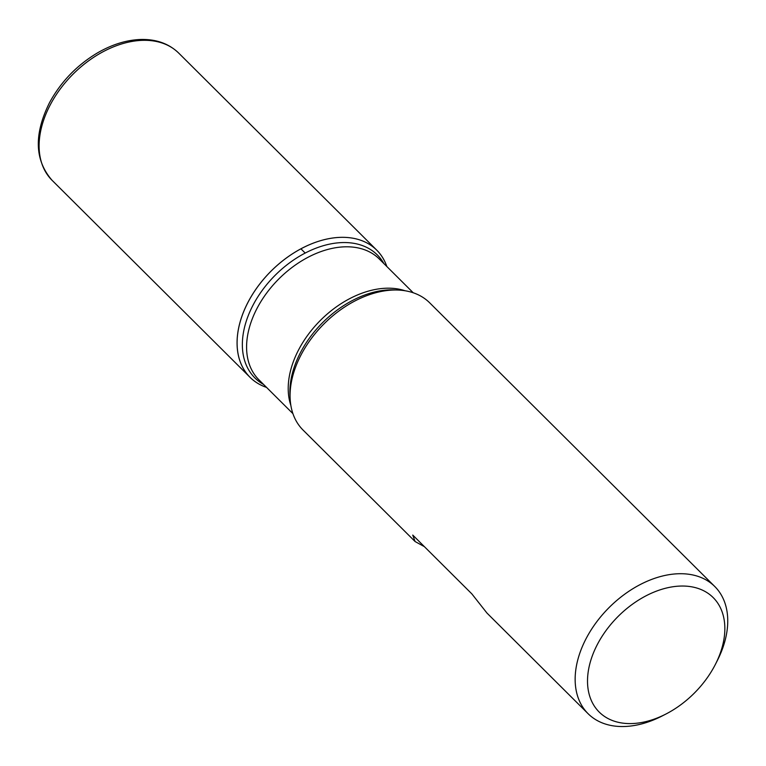 <?xml version="1.0" encoding="UTF-8"?>
<svg xmlns="http://www.w3.org/2000/svg" width="766" height="766" viewBox="0 0 766 766"><rect width="100%" height="100%" fill="white"/><g stroke="black" fill="none" stroke-linecap="round" stroke-linejoin="round"><path stroke-width="1.15" d="M665.884 714.056A80.775 54.051 134.9 0 0 714.668 665.769A80.775 54.051 134.9 0 0 715.463 664.237A80.775 54.051 134.9 0 0 676.809 586.287A80.775 54.051 134.9 0 0 587.742 675.784A80.775 54.051 134.9 0 0 665.884 714.056L662.236 715.932A89.756 60.054 -45.1 0 1 588.135 713.74A89.756 60.054 -45.1 0 1 586.459 637.954A89.756 60.054 -45.1 0 1 714.755 586.488L429.678 302.809A89.756 60.054 134.9 0 0 398.32 290.065A89.756 60.054 134.9 0 0 301.373 354.275A89.756 60.054 134.9 0 0 290.151 398.76A89.756 60.054 134.9 0 0 303.058 430.061L415.095 541.543L424.402 546.656M714.755 586.488A89.756 60.054 -45.1 0 1 717.321 660.579L715.463 664.237M588.135 713.74L486.956 613.049L471.846 593.88L412.75 535.07L415.095 541.543M266.539 387.395A89.756 60.054 -45.1 0 1 270.819 271.365A89.756 60.054 -45.1 0 1 386.83 266.511A89.756 60.054 134.9 0 0 376.7 250.099A89.756 60.054 134.9 0 0 248.404 301.565A89.756 60.054 134.9 0 0 250.08 377.351A89.756 60.054 134.9 0 0 266.539 387.395M300.904 248.797L305.194 253.058M398.32 290.065L394.528 289.893A86.769 58.063 134.9 0 0 300.808 351.967A86.769 58.063 134.9 0 0 289.96 394.978L290.151 398.76M263.6 384.465A86.769 58.063 -45.1 0 1 253.287 304.676A86.769 58.063 -45.1 0 1 321.481 246.259A86.769 58.063 -45.1 0 1 383.89 263.581M413.219 292.765L379.218 258.937A85.265 57.057 134.9 0 0 257.328 307.817A85.265 57.057 134.9 0 0 258.927 379.812L292.928 413.65M290.879 405.501A85.265 57.057 -45.1 0 1 298.941 349.229A85.265 57.057 -45.1 0 1 405.061 290.754M52.098 180.336C34.623 160.276 33.761 134.395 49.522 102.682C60.964 81.656 77.079 64.986 97.847 52.682C112.238 44.428 126.476 40.023 140.551 39.478C156.159 39.066 168.884 43.605 178.717 53.093A89.756 60.054 134.9 0 0 50.412 104.549A89.756 60.054 134.9 0 0 52.098 180.336L250.08 377.351M178.717 53.093L376.7 250.099"/></g></svg>

